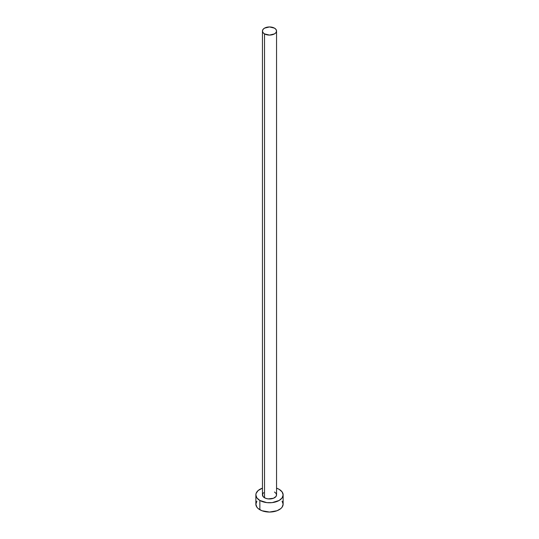<?xml version="1.0" encoding="UTF-8"?>
<svg xmlns="http://www.w3.org/2000/svg" width="539" height="539" viewBox="0 0 539 539"><rect width="100%" height="100%" fill="white"/><g stroke="black" fill="none" stroke-linecap="round" stroke-linejoin="round"><path stroke-width="0.81" d="M262.453 31.019L262.992 32.576L264.521 33.896L269.5 35.082L274.479 33.896L276.008 32.576L276.547 31.019L276.008 29.463L274.479 28.143L269.5 26.95L264.521 28.143L262.992 29.463L262.453 31.019L262.453 494.903A7.047 4.069 0 0 0 264.521 497.773L264.521 33.896A7.047 4.069 180 0 1 262.453 31.019A7.047 4.069 180 0 1 266.805 27.26A7.047 4.069 180 0 1 274.479 28.143A7.047 4.069 180 0 1 276.547 31.019A7.047 4.069 180 0 1 272.195 34.772A7.047 4.069 180 0 1 264.521 33.896L264.521 497.773A7.047 4.069 0 0 0 272.195 498.656A7.047 4.069 0 0 0 276.547 494.903L276.008 496.459L273.414 498.285L268.126 498.892L265.586 498.285L262.992 496.459L262.587 494.108L263.645 492.639M256.901 501.162L255.863 504.181A13.637 7.869 0 0 0 259.859 509.746L259.859 500.468L266.839 502.624L272.161 502.624L279.141 500.468L282.099 497.915L283.137 494.903L282.099 491.885L279.141 489.331L276.547 488.159A13.637 7.869 180 0 1 279.141 489.331A13.637 7.869 180 0 1 283.137 494.903A13.637 7.869 180 0 1 274.715 502.173A13.637 7.869 180 0 1 259.859 500.468L259.859 509.746A13.637 7.869 0 0 0 274.715 511.45A13.637 7.869 0 0 0 283.137 504.181L282.099 501.162M259.859 500.468A13.637 7.869 180 0 1 255.863 494.903A13.637 7.869 180 0 1 262.453 488.159L258.161 490.524L256.126 493.367L255.863 494.903L256.901 497.915L259.859 500.468M274.479 492.026L276.008 493.347L276.547 494.903L276.547 31.019M255.863 494.903L255.863 504.181L256.901 507.192L258.161 508.553L261.927 510.723L269.5 512.05L277.073 510.723L280.839 508.553L282.099 507.192L283.137 504.181L283.137 494.903"/></g></svg>
